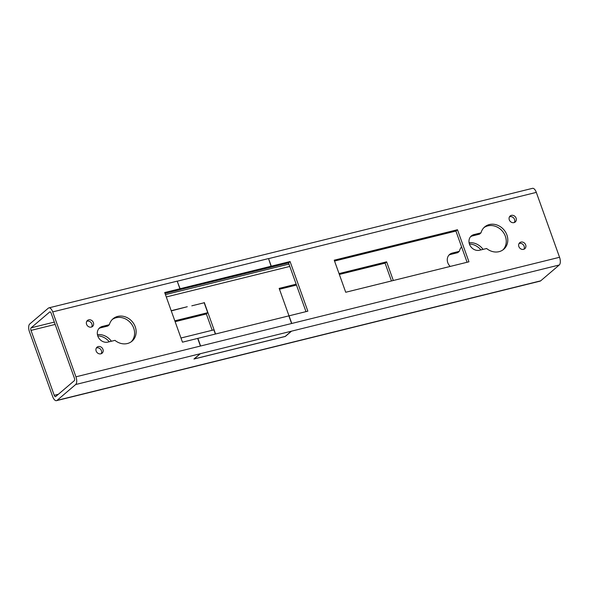 <?xml version="1.0" encoding="UTF-8"?>
<svg xmlns="http://www.w3.org/2000/svg" width="589" height="589" viewBox="0 0 589 589"><rect width="100%" height="100%" fill="white"/><g stroke="black" fill="none" stroke-linecap="round" stroke-linejoin="round"><path stroke-width="0.88" d="M469.094 242.778A14.681 12.781 -130.4 0 1 483.061 249.383M469.404 244.015A14.681 12.781 -130.4 0 1 480.904 249.92M448.899 255.162A8.482 7.377 -130.4 0 1 450.769 254.389L457.756 252.659L459.31 251.341A14.681 12.781 -130.4 0 1 461.577 246.85M97.435 334.64A14.681 12.781 -130.4 0 1 111.395 341.245M97.745 335.87A14.681 12.781 -130.4 0 1 109.245 341.775M483.93 227.634A14.681 12.781 -130.4 0 1 487.795 225.881A14.681 12.781 -130.4 0 1 503.809 233.097A14.681 12.781 -130.4 0 1 502.91 249.913M489.341 224.556A14.681 12.781 -130.4 0 1 505.656 232.272A14.681 12.781 -130.4 0 1 503.72 249.287A14.681 12.781 -130.4 0 1 499.052 251.665A14.681 12.781 -130.4 0 1 486.617 248.506L479.623 250.229A8.482 7.377 -130.4 0 1 470.206 245.775A8.482 7.377 -130.4 0 1 471.325 235.953A8.482 7.377 -130.4 0 1 474.02 234.577L481.014 232.854A14.681 12.781 -130.4 0 1 484.673 226.934A14.681 12.781 -130.4 0 1 489.341 224.556M519.056 243.522A3.932 3.416 -130.4 0 1 519.417 243.412A3.932 3.416 -130.4 0 1 523.452 244.987A3.932 3.416 -130.4 0 1 523.923 249.235M520.971 242.094A3.932 3.416 -130.4 0 1 525.336 244.155A3.932 3.416 -130.4 0 1 524.814 248.713A3.932 3.416 -130.4 0 1 523.562 249.346A3.932 3.416 -130.4 0 1 519.196 247.284A3.932 3.416 -130.4 0 1 519.719 242.727A3.932 3.416 -130.4 0 1 520.971 242.094M509.492 216.796A3.932 3.416 -130.4 0 1 509.846 216.686A3.932 3.416 -130.4 0 1 513.88 218.261A3.932 3.416 -130.4 0 1 514.352 222.509M511.399 215.368A3.932 3.416 -130.4 0 1 515.765 217.429A3.932 3.416 -130.4 0 1 515.242 221.987A3.932 3.416 -130.4 0 1 513.998 222.62A3.932 3.416 -130.4 0 1 509.632 220.558A3.932 3.416 -130.4 0 1 510.148 216.001A3.932 3.416 -130.4 0 1 511.399 215.368M96.353 348.003A3.932 3.416 -130.4 0 1 96.706 347.885A3.932 3.416 -130.4 0 1 100.741 349.461A3.932 3.416 -130.4 0 1 101.212 353.709M98.26 346.568A3.932 3.416 -130.4 0 1 102.626 348.636A3.932 3.416 -130.4 0 1 102.103 353.186A3.932 3.416 -130.4 0 1 100.859 353.82A3.932 3.416 -130.4 0 1 96.493 351.758A3.932 3.416 -130.4 0 1 97.008 347.208A3.932 3.416 -130.4 0 1 98.26 346.568M86.782 321.277A3.932 3.416 -130.4 0 1 87.143 321.167A3.932 3.416 -130.4 0 1 91.177 322.735A3.932 3.416 -130.4 0 1 91.648 326.983M88.689 319.842A3.932 3.416 -130.4 0 1 93.055 321.911A3.932 3.416 -130.4 0 1 92.539 326.461A3.932 3.416 -130.4 0 1 91.288 327.094A3.932 3.416 -130.4 0 1 86.922 325.032A3.932 3.416 -130.4 0 1 87.437 320.482A3.932 3.416 -130.4 0 1 88.689 319.842M112.271 319.488A14.681 12.781 -130.4 0 1 116.129 317.736A14.681 12.781 -130.4 0 1 132.142 324.959A14.681 12.781 -130.4 0 1 131.251 341.775M117.682 316.418A14.681 12.781 -130.4 0 1 133.998 324.134A14.681 12.781 -130.4 0 1 132.054 341.149A14.681 12.781 -130.4 0 1 127.386 343.527A14.681 12.781 -130.4 0 1 114.958 340.361L107.964 342.091A8.482 7.377 -130.4 0 1 98.54 337.637A8.482 7.377 -130.4 0 1 99.666 327.808A8.482 7.377 -130.4 0 1 102.361 326.439L109.348 324.708A14.681 12.781 -130.4 0 1 113.014 318.796A14.681 12.781 -130.4 0 1 117.682 316.418M179.925 288.772L164.699 292.534L182.465 342.172L197.69 338.41L200.429 346.045L291.776 323.464L289.044 315.829L307.848 311.183L290.075 261.545L271.271 266.199L268.532 258.564L271.087 266.243L180.101 288.728L177.186 281.137L179.925 288.772L178.371 290.097L165.008 293.396M75.944 376.813L52.701 311.905A6.207 2.805 -103.9 0 0 48.887 307.863A6.207 2.805 -103.9 0 0 48.327 308.157L29.722 324.009A6.207 2.805 -103.9 0 0 29.45 331.717L52.686 396.618A6.207 2.805 -103.9 0 0 56.5 400.66A6.207 2.805 -103.9 0 0 57.067 400.365L75.672 384.521A6.207 2.805 -103.9 0 0 75.944 376.813L200.429 346.045M98.937 328.537A8.482 7.377 -130.4 0 1 100.807 327.756L107.802 326.034L109.348 324.708M74.391 378.131L51.155 313.23A2.069 0.935 -103.9 0 0 49.881 311.883A2.069 0.935 -103.9 0 0 49.697 311.979L31.092 327.83A2.069 0.935 -103.9 0 0 31.003 330.4L54.24 395.3A2.069 0.935 -103.9 0 0 55.513 396.647A2.069 0.935 -103.9 0 0 55.697 396.552L74.302 380.7A2.069 0.935 -103.9 0 0 74.391 378.131M457.469 229.732L468.954 261.803L345.721 292.262L334.235 260.191L457.469 229.732L455.915 231.057L467.092 262.267M56.5 400.66L540.113 281.137A6.207 2.805 -103.9 0 0 540.673 280.843L559.278 264.991A6.207 2.805 -103.9 0 0 559.55 257.283L536.314 192.382A6.207 2.805 -103.9 0 0 532.5 188.34L48.887 307.863M470.604 236.675A8.482 7.377 -130.4 0 1 472.466 235.902L479.461 234.172L481.014 232.854M334.545 261.052L455.915 231.057M271.271 266.199L269.718 267.516L288.529 262.871L305.993 311.64M290.075 261.545L288.529 262.871M178.519 289.965L269.541 267.561L271.087 266.243M75.672 384.521L200.334 353.709L194.208 358.922L285.201 336.437L291.319 331.217L559.278 264.991M279.466 289.251L296.466 285.047M339.345 274.452L385.081 263.143L391.457 280.96M206.334 313.885L212.202 330.282M175.132 321.682L206.179 314.011L207.733 312.693L174.823 320.821M171.2 310.705L187.273 306.736L171.274 310.896M450.217 266.434A8.482 7.377 -130.4 0 1 449.621 254.441A8.482 7.377 -130.4 0 1 452.315 253.071L459.31 251.341M289 315.866L279.164 288.389L296.157 284.185M339.036 273.591L386.627 261.825L393.312 280.497M203.941 302.82L191.815 305.816L204.177 302.761L207.733 312.693M204.287 302.525L215.552 333.992M180.978 338.005L213.881 329.869L215.375 334.037M200.15 353.753L193.95 359.032L285.297 336.459L291.503 331.173M291.599 323.508L288.86 315.873L197.875 338.366L200.606 346.001M180.101 288.728L178.548 290.053M385.081 263.143L386.627 261.825M536.314 192.382L268.385 258.689M268.356 258.608L177.215 281.225M52.701 311.905L177.186 281.137M291.776 323.464L559.55 257.283M200.334 353.709L291.319 331.217M31.003 330.4L55.16 324.421M166.282 296.959L289.803 266.434M54.24 395.3L58.355 394.284M57.067 400.365L540.673 280.843M31.092 327.83L54.328 322.087M165.443 294.618L288.963 264.093M49.697 311.979L50.094 311.883M102.361 326.439L100.807 327.756M474.02 234.577L472.466 235.902M450.769 254.389L452.315 253.071"/></g></svg>
